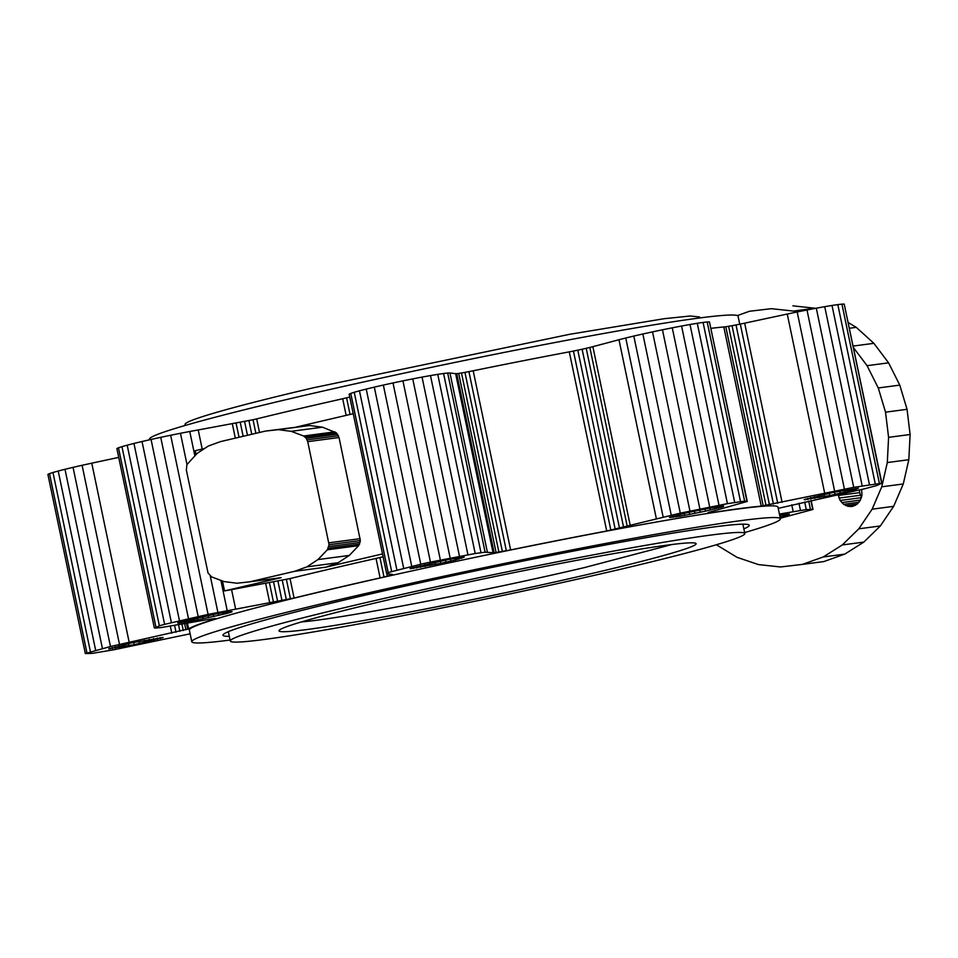 <?xml version="1.0" encoding="UTF-8"?>
<svg xmlns="http://www.w3.org/2000/svg" width="958" height="958" viewBox="0 0 958 958"><rect width="100%" height="100%" fill="white"/><g stroke="black" fill="none" stroke-linecap="round" stroke-linejoin="round"><path stroke-width="1.44" d="M592.2 573.423A213.047 9.017 -11.8 0 1 279.006 630.843A213.047 9.017 -11.8 0 1 382.913 601.121A213.047 9.017 -11.8 0 1 696.107 543.701A213.047 9.017 -11.8 0 1 592.2 573.423M616.653 570.178A262.827 11.125 168.2 0 0 744.833 533.522A262.827 11.125 168.2 0 0 358.46 604.366A262.827 11.125 168.2 0 0 230.279 641.022A262.827 11.125 168.2 0 0 616.653 570.178M229.309 636.34A268.803 11.376 -11.8 0 1 222.974 635.226A268.803 11.376 -11.8 0 1 354.065 597.744A268.803 11.376 -11.8 0 1 749.216 525.295A268.803 11.376 -11.8 0 1 743.863 528.852M744.641 532.564A300.668 12.729 168.2 0 0 780.399 518.781A300.668 12.729 168.2 0 0 338.414 599.816A300.668 12.729 168.2 0 0 191.78 641.74A300.668 12.729 168.2 0 0 230.076 640.052M780.399 518.781L777.968 507.093A300.668 12.729 168.2 0 0 376.35 578.848A300.668 12.729 168.2 0 0 335.971 588.128A300.668 12.729 168.2 0 0 189.349 630.065L191.78 641.74M380.11 577.913L384.002 577.003L379.943 557.532L376.039 558.43L380.11 577.913A302.656 12.813 168.2 0 0 335.001 588.26A302.656 12.813 168.2 0 0 294.106 598.043L208.09 614.401L164.608 624.341L127.186 445.183L121.953 446.644L159.375 625.802L164.608 624.341M214.005 618.64L214.149 619.335L215.334 618.521L211.407 619L161.04 627.562L154.645 628.077L159.375 625.802M214.149 619.335A302.656 12.813 168.2 0 0 188.618 628.903L110.469 646.506L85.322 653.548L92.064 653.404L113.583 649.811L190.127 633.801M780.291 518.218L813.007 509.452L806.265 509.584L779.417 514.063M778.267 508.53A302.656 12.813 168.2 0 0 778.698 508.243L864.894 488.712L876.905 485.514L881.635 483.239L853.722 487.347L761.239 506.123A302.656 12.813 168.2 0 0 711.351 512.722L707.423 513.201L708.597 512.386L747.252 501.441L744.629 501.118L727.433 503.657L680.288 513.141L606.725 531.007A302.656 12.813 168.2 0 0 510.626 549.928L494.136 552.802L485.107 552.191L475.192 553.508L430.441 562.095L393.008 382.949L383.344 385.056L420.766 564.214L430.441 562.095M384.002 577.003L392.708 574.549L386.924 573.686L388.17 572.549L420.766 564.214M177.769 622.844L216.891 613.707L230.698 611.527L232.111 611.695L231.249 612.114L226.555 613.515L226.268 612.102M177.829 623.095L197.863 619.922L226.555 613.515M108.853 648.949L132.288 642.698L163.135 637.537L134.168 644.71L108.805 648.686M783.824 514.65L784.111 516.063L780.052 517.092M784.111 516.063L789.476 514.051L779.68 515.332M858.452 488.209L853.087 490.221L829.676 495.573L804.169 499.609L833.137 492.448L858.452 488.209M713.243 507.429L722.488 506.075L723.721 506.052L723.039 506.662L705.495 511.153L680.108 516.254L669.438 517.452L687.844 512.542L713.243 507.429M410.048 568.453L449.17 559.328L464.199 557.113L455.182 560.059L440.764 563.352L440.297 561.065M410.108 568.717L440.764 563.352M379.943 557.532L383.116 556.754M386.816 573.579L387.367 576.189M389.714 574.022L390.014 575.483M391.69 574.261L391.822 574.932M388.17 572.549L350.748 393.403L349.155 394.169L386.577 573.315M350.748 393.403L354.232 392.265L391.654 571.411M354.232 392.265L359.454 390.804L396.887 569.95M359.454 390.804L366.231 389.068L403.665 568.214M366.231 389.068L374.303 387.128L411.724 566.286M374.303 387.128L383.344 385.056M440.369 560.011L402.935 380.853L393.008 382.949M450.164 558.035L412.742 378.889L402.935 380.853M459.469 556.251L422.047 377.093L412.742 378.889M467.923 554.718L430.489 375.572L422.047 377.093M475.192 553.508L437.758 374.35L430.489 375.572M480.988 552.646L443.566 373.5L437.758 374.35M485.107 552.191L447.685 373.033L443.566 373.5M487.382 552.143L449.961 372.985L447.685 373.033M493.083 552.838L455.649 373.68L449.961 372.985M494.136 552.802L456.715 373.656L455.649 373.68M496.112 552.562L458.69 373.404L456.715 373.656M498.902 552.131L461.481 372.973L458.69 373.404M502.375 551.521L464.953 372.375L461.481 372.973M506.351 550.778L468.917 371.62L464.953 372.375M510.626 549.928L473.192 370.77L468.917 371.62M473.204 370.77A302.656 12.813 168.2 0 1 569.291 351.861L606.725 531.007M569.291 351.861L573.447 351.059L610.869 530.205M573.447 351.059L577.794 350.161L615.216 529.319M577.794 350.161L582.117 349.239L619.551 528.385M582.117 349.239L586.212 348.317L623.634 527.475M586.212 348.317L589.853 347.455L627.286 526.601M589.853 347.455L592.882 346.676L630.304 525.834M592.882 346.676L618.976 339.731L656.398 518.889M618.976 339.731L625.754 337.994L663.175 517.152M625.754 337.994L633.813 336.054L671.247 515.212M633.813 336.054L642.854 333.995L680.288 513.141M642.854 333.995L652.53 331.875L689.952 511.033M652.53 331.875L662.457 329.791L699.879 508.938M662.457 329.791L672.265 327.816L709.686 506.974M672.265 327.816L681.569 326.031L718.991 505.177M681.569 326.031L690.011 324.499L727.433 503.657M734.702 502.435L697.28 323.277L690.011 324.499M740.51 501.585L703.076 322.427L697.28 323.277M744.629 501.118L707.196 321.972L703.076 322.427M746.905 501.07L709.471 321.924L707.196 321.972M747.252 501.441L709.471 321.924M708.956 513.069L708.8 512.338M711.351 512.722L711.135 511.68M711.075 328.331A302.656 12.813 168.2 0 1 723.817 326.965L761.239 506.123M723.817 326.965L725.793 326.726L763.215 505.884M725.793 326.726L728.583 326.295L766.005 505.453M728.583 326.295L732.044 325.684L769.478 504.842M732.044 325.684L736.019 324.942L773.453 504.088M736.019 324.942L740.295 324.091L777.728 503.237M740.295 324.091L744.665 323.169L782.087 502.327M744.665 323.169L787.26 314.044L824.682 493.19M787.26 314.044L797.188 311.949L834.622 491.107M797.188 311.949L806.995 309.985L844.417 489.131M806.995 309.985L816.3 308.189L853.722 487.347M816.3 308.189L824.742 306.668L862.176 485.814M824.742 306.668L832.011 305.446L869.433 484.604M832.011 305.446L837.819 304.596L875.241 483.742M837.819 304.596L841.938 304.129L879.36 483.287M841.938 304.129L844.214 304.081L881.635 483.239M881.983 483.61L844.214 304.081M791.763 504.782L793.2 511.656M798.96 503.225L800.469 510.446M804.684 502.004L806.265 509.584M808.72 501.13L810.384 509.129M810.899 500.663L812.659 509.081M811.163 500.615L813.007 509.452M85.322 653.548L47.9 474.39L49.493 473.623L86.927 652.781M90.411 651.644L52.977 472.486L49.493 473.623M95.632 650.183L58.21 471.025L52.977 472.486M102.41 648.446L64.988 469.288L58.21 471.025M110.469 646.506L73.047 467.36L64.988 469.288M119.51 644.447L82.089 465.289L73.047 467.36M129.186 642.327L91.764 463.169L82.089 465.289M118.72 457.385L91.764 463.169M171.781 633.19L170.308 626.125M176.021 632.256L174.596 625.406M179.912 631.358L178.523 624.724M183.265 630.544L181.936 624.125M185.924 629.837L184.631 623.658M187.732 629.286L186.487 623.335M188.618 628.903L187.421 623.167M155.903 626.939L118.469 447.781L116.876 448.548L154.298 627.706M118.469 447.781L121.953 446.644M171.386 622.604L133.952 443.446L127.186 445.183M179.445 620.664L142.023 441.518L133.952 443.446M188.487 618.605L151.065 439.447L142.023 441.518M198.162 616.485L160.728 437.327L151.065 439.447M208.09 614.401L170.656 435.243L160.728 437.327M186.99 464.498L180.463 433.267L170.656 435.243M217.897 612.425L210.281 576.009M194.857 455.804L189.768 431.483L180.463 433.267M227.202 610.641L220.879 580.38M202.21 449.074L198.222 429.95L189.768 431.483M235.644 609.108L231.573 589.637L290.034 578.572L294.106 598.043M222.448 580.979L224.531 590.906L231.573 589.637M204.521 448.524L195.24 450.703L196.043 454.571M269.797 603.133L265.725 583.661M273.545 602.45L269.473 582.979M277.688 601.648L273.617 582.177M282.035 600.762L277.964 581.29M286.37 599.828L282.299 580.356M290.454 598.918L286.382 579.434M376.039 558.43A302.656 12.813 168.2 0 0 330.929 568.789A302.656 12.813 168.2 0 0 290.034 578.572M178.906 622.365L179.05 623.071M181.038 621.694L181.278 622.832M184.08 620.868L184.391 622.365M187.924 619.898L188.307 621.718M192.426 618.832L192.857 620.892M197.408 617.706L197.863 619.922M202.665 616.569L203.144 618.868M208.018 615.455L208.497 617.742M213.239 614.413L213.706 616.605M218.149 613.479L218.568 615.491M222.543 612.701L222.915 614.449M229.369 612.725L229.166 611.695M231.249 612.114L231.129 611.515M109.93 648.207L110.086 648.913M112.062 647.536L112.302 648.674M115.104 646.71L115.427 648.207M118.96 645.74L119.331 647.56M123.45 644.674L123.881 646.734M128.432 643.548L128.899 645.776M133.689 642.411L134.168 644.71M139.042 641.297L139.521 643.584M144.275 640.255L144.73 642.447M149.173 639.333L149.592 641.333M153.567 638.543L153.939 640.291M157.292 637.944L157.591 639.357M160.19 637.537L160.405 638.567M162.153 637.357L162.273 637.956M786.722 514.254L786.925 515.272M780.471 516.997L780.099 515.26M805.582 499.789L805.439 499.07M807.798 499.537L807.558 498.399M810.923 499.082L810.612 497.573M814.839 498.423L814.456 496.603M819.389 497.597L818.958 495.537M824.395 496.639L823.928 494.412M829.676 495.573L829.197 493.274M835.017 494.448L834.55 492.161M840.226 493.31L839.771 491.119M845.1 492.196L844.681 490.197M849.435 491.155L849.075 489.418M853.087 490.221L852.788 488.808M855.901 489.43L855.686 488.412M670.696 516.901L670.851 517.619M672.827 516.242L673.067 517.368M675.881 515.404L676.192 516.913M679.725 514.446L680.108 516.254M684.647 515.44L684.216 513.38M689.664 514.47L689.197 512.255M694.945 513.404L694.466 511.105M700.286 512.291L699.807 510.003M705.495 511.153L705.04 508.961M710.357 510.039L709.938 508.027M714.704 508.985L714.345 507.249M718.356 508.051L718.057 506.65M721.17 507.273L720.955 506.243M723.039 506.662L722.919 506.064M411.186 567.974L411.329 568.693M413.317 567.304L413.545 568.441M416.359 566.477L416.67 567.986M420.203 565.507L420.586 567.328M424.705 564.442L425.136 566.501M429.675 563.316L430.142 565.543M434.944 562.178L435.423 564.478M445.973 562.214L445.518 560.023M450.847 561.101L450.428 559.101M455.182 560.059L454.822 558.322M458.834 559.125L458.547 557.712M461.648 558.334L461.433 557.317M325.995 567.148L294.693 571.291L249.81 581.805L236.961 583.23L224.04 581.566L211.598 576.896L208.042 573.016L186.343 470.079L186.906 464.618L197.24 453.314L208.305 446.045L220.52 441.602L265.402 431.088L309.542 425.52L322.463 427.184L336.342 432.824L339.036 437.519L360.352 540.54L358.675 545.653L349.263 555.436L338.21 562.705L325.995 567.148L382.529 553.916M224.531 590.906L281.101 577.662L249.81 581.805M255.858 433.327L253.032 419.76L256.672 418.897A302.656 12.813 -11.8 0 1 297.567 409.102A302.656 12.813 -11.8 0 1 342.689 398.756L349.754 397.079M253.032 419.76L198.222 429.95M296.705 426.945L353.239 413.712M235.321 438.129L232.375 423.987M338.21 562.705L306.907 566.849L294.693 571.291M265.402 431.088L278.251 429.663L291.172 431.328L303.614 435.998L306.249 438.285L307.734 441.662L329.061 544.683L327.385 549.784L317.96 559.58L306.907 566.849M256.672 418.897L259.51 432.465M342.689 398.756L346.149 415.365M346.58 397.857L350.041 414.455M239.033 437.267L236.111 423.304M243.152 436.297L240.266 422.502M247.463 435.291L244.613 421.604M251.774 434.273L248.936 420.682M739.756 324.199L738.091 316.26A300.668 12.729 168.2 0 0 296.106 397.295A300.668 12.729 168.2 0 0 149.472 439.219L149.592 439.782M309.542 425.52L278.251 429.663M322.463 427.184L291.172 431.328M334.905 431.854L303.614 435.998M336.342 432.824L305.039 436.968M337.551 434.142L306.249 438.285M338.461 435.734L307.171 439.878M339.036 437.519L307.734 441.662M360.16 538.671L328.869 542.815M360.352 540.54L329.061 544.683M360.16 542.396L328.869 546.539M359.597 544.132L328.295 548.275M358.675 545.653L327.385 549.784M349.263 555.436L317.96 559.58M737.349 315.589L749.503 311.254L771.394 308.68L793.452 311.075L796.481 312.104M853.614 347.826L867.074 365.681L878.27 387.966L885.527 412.168L888.581 437.351L887.312 462.558L881.755 486.808L872.127 509.189L858.811 528.816L842.31 544.946L823.257 556.957L802.385 564.394L780.495 566.968L758.437 564.585L737.049 557.328L716.368 544.755M838.094 494.831L840.154 500.483L843.627 504.291L848.07 506.351L852.788 506.327L857.075 504.243L860.284 500.399L861.96 495.394L861.637 489.49M853.243 346.054L873.888 343.323L856.248 327.337L848.357 322.63M849.518 328.235L856.248 327.337M867.074 365.681L888.581 362.843L873.888 343.323M878.27 387.966L899.778 385.116L888.581 362.843M885.527 412.168L907.046 409.317L899.778 385.116M888.581 437.351L910.1 434.513L907.046 409.317M887.312 462.558L908.819 459.708L910.1 434.513M881.755 486.808L903.274 483.97L908.819 459.708M872.127 509.189L893.646 506.339L903.274 483.97M858.811 528.816L880.33 525.966L893.646 506.339M842.31 544.946L863.829 542.096L880.33 525.966M823.257 556.957L844.776 554.107L863.829 542.096M802.385 564.394L823.904 561.556L844.776 554.107M749.503 311.254L771.394 308.68M793.452 311.075L814.971 308.225L792.901 305.841M838.166 495.49L859.685 492.64L859.374 490.029M838.945 498.088L860.464 495.238L859.685 492.64M861.517 497.334L860.464 495.238M840.154 500.483L861.446 497.657M841.735 502.579L860.416 500.1M843.627 504.291L859.027 502.255M845.77 505.573L857.278 504.052M848.07 506.351L855.243 505.405M850.441 506.602L852.943 506.279M185.241 425.436L185.05 424.478A262.827 11.125 -11.8 0 1 313.23 387.822L569.747 334.282L664.217 318.703L690.299 315.996L699.603 316.978L699.795 317.948M301.471 621.91A199.12 8.43 -11.8 0 0 583.973 567.699L671.953 544.515M744.833 533.522L742.881 524.182M230.279 641.022L228.327 631.669"/></g></svg>
